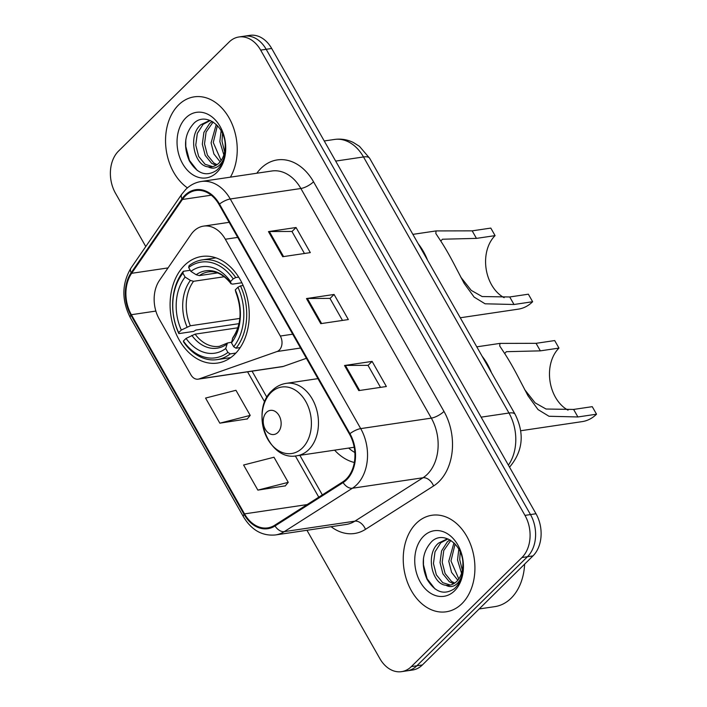 <?xml version="1.0" encoding="UTF-8"?>
<svg xmlns="http://www.w3.org/2000/svg" width="707" height="707" viewBox="0 0 707 707"><rect width="100%" height="100%" fill="white"/><g stroke="black" fill="none" stroke-linecap="round" stroke-linejoin="round"><path stroke-width="1.06" d="M193.789 231.18A30.498 22.191 -98.4 0 0 191.005 234.521L159.508 280.317A30.498 22.191 -98.4 0 0 159.269 319.122L190.89 374.79A10.163 7.397 -98.4 0 0 198.146 379.164A10.163 7.397 -98.4 0 0 199.153 378.917L277.056 351.52A10.163 7.397 -98.4 0 0 280.317 336.037L225.339 239.24A30.498 22.191 -98.4 0 0 203.572 226.116A30.498 22.191 -98.4 0 0 193.789 231.18M334.605 450.156A53.873 39.212 -98.4 0 0 354.34 462.484M184.474 265.408A53.873 39.212 -98.4 0 0 173.949 328.234A53.873 39.212 -98.4 0 0 217.579 363.053A53.873 39.212 -98.4 0 0 234.865 354.11A53.873 39.212 -98.4 0 0 245.391 291.275A53.873 39.212 -98.4 0 0 201.76 256.464A53.873 39.212 -98.4 0 0 184.474 265.408M198.146 379.164L282.279 366.677A10.163 7.397 -98.4 0 0 283.286 366.429L306.396 358.299M306.953 530.277L379.809 658.526A30.498 22.191 -98.4 0 0 401.567 671.65L412.596 670.015A30.498 22.191 -98.4 0 0 422.379 664.951L532.981 555.896A30.498 22.191 -98.4 0 0 536.003 513.75L271.691 48.474A30.498 22.191 -98.4 0 0 249.933 35.35L244.419 36.172A30.498 22.191 -98.4 0 1 266.177 49.296A30.498 22.191 -98.4 0 0 244.419 36.172L238.895 36.985A30.498 22.191 -98.4 0 0 229.112 42.049L118.511 151.104A30.498 22.191 -98.4 0 0 115.497 193.25L145.775 246.557M401.567 671.65A30.498 22.191 -98.4 0 0 411.35 666.586L521.952 557.531A30.498 22.191 -98.4 0 0 524.974 515.385L530.489 514.563L266.177 49.296L530.489 514.563A30.498 22.191 -98.4 0 1 527.466 556.709A30.498 22.191 -98.4 0 0 530.489 514.563L536.003 513.75M411.35 666.586L416.865 665.773L527.466 556.709L416.865 665.773A30.498 22.191 -98.4 0 1 407.082 670.828A30.498 22.191 -98.4 0 0 416.865 665.773L422.379 664.951M178.571 104.945A48.792 35.509 -98.4 0 0 187.443 187.876A48.792 35.509 -98.4 0 1 178.571 104.945A48.792 35.509 -98.4 0 1 194.222 96.85A48.792 35.509 -98.4 0 0 178.571 104.945M416.255 523.357A48.792 35.509 -98.4 0 0 406.728 580.261A48.792 35.509 -98.4 0 0 446.241 611.794A48.792 35.509 -98.4 0 0 461.892 603.69A48.792 35.509 -98.4 0 0 471.428 546.785A48.792 35.509 -98.4 0 0 431.915 515.262A48.792 35.509 -98.4 0 0 416.255 523.357A48.792 35.509 -98.4 0 0 406.728 580.261A48.792 35.509 -98.4 0 0 446.241 611.794A48.792 35.509 -98.4 0 0 461.892 603.69A48.792 35.509 -98.4 0 0 471.428 546.785A48.792 35.509 -98.4 0 0 431.915 515.262A48.792 35.509 -98.4 0 0 416.255 523.357M185.393 195.91A32.531 23.676 81.6 0 1 195.821 190.51A32.531 23.676 81.6 0 1 219.037 204.517L349.479 434.133A32.531 23.676 81.6 0 1 342.824 481.838L274.731 525.23A32.531 23.676 81.6 0 1 267.723 527.882A32.531 23.676 81.6 0 1 244.516 513.883L131.369 314.712A32.531 23.676 81.6 0 1 131.626 273.317L182.415 199.471A32.531 23.676 81.6 0 1 185.393 195.91M185.013 195.238A33.344 24.268 -98.4 0 0 181.964 198.897L131.166 272.743A33.344 24.268 -98.4 0 0 130.91 315.163L244.056 514.334A33.344 24.268 -98.4 0 0 275.023 525.973L343.116 482.581A33.344 24.268 -98.4 0 0 349.938 433.683L219.497 204.058A33.344 24.268 -98.4 0 0 185.013 195.238M358.785 390.6L386.367 386.508L372.112 361.401L344.521 365.501L358.785 390.6M380.516 387.374L367.993 365.342L345.414 365.422A8.13 2.616 150.4 0 0 344.521 365.501M368.038 365.413L372.112 361.401M282.72 256.712L310.311 252.62L296.047 227.513L268.466 231.604L282.72 256.712M304.452 253.486L291.938 231.445L269.349 231.534A8.13 2.616 150.4 0 0 268.466 231.604M291.982 231.525L296.047 227.513M320.757 323.656L348.339 319.564L334.075 294.457L306.493 298.557L320.757 323.656M342.488 320.43L329.966 298.398L307.377 298.478A8.13 2.616 150.4 0 0 306.493 298.557M330.01 298.469L334.075 294.457M230.411 177.157A48.792 35.509 -98.4 0 0 231.525 122.744A48.792 35.509 -98.4 0 0 194.222 96.85A48.792 35.509 -98.4 0 1 231.525 122.744A48.792 35.509 -98.4 0 1 230.411 177.157M524.974 515.385L260.662 50.117A30.498 22.191 -98.4 0 0 238.895 36.985M257.861 490.119L288.244 482.342L273.989 457.235L243.597 465.012L257.861 490.119L285.345 485.85M219.833 423.175L250.216 415.389L235.952 390.291L205.569 398.068L219.833 423.175L247.317 418.906M250.216 415.389L247.141 419.118M288.244 482.342L285.168 486.062M223.845 154.886L219.842 141.559L221.123 130.689M224.623 151.872L222.033 141.241L222.511 133.482M220.124 161.815L213.903 153.976L211.084 142.867L216.262 124.432M221.105 160.524L213.275 142.54L217.403 125.581M215.962 165.341L211.614 163.299L205.224 155.452L202.326 144.166L203.89 132.43L209.687 123.371L212.233 121.463M217.031 164.669L213.806 162.972L207.416 155.125L204.517 143.839L206.082 132.103L213.143 122.002M208.15 166.834A22.977 16.721 -98.4 0 0 211.658 166.817A22.977 16.721 -98.4 0 0 219.029 163.008A22.977 16.721 -98.4 0 0 225.162 146.782C226.249 127.013 205.958 111.573 194.142 123.027C184.624 133.331 183.025 145.942 189.326 160.86C197.271 173.842 206.347 177.015 216.554 170.387L217.553 169.459C221.786 165.182 224.366 159.42 225.294 152.173C224.358 158.58 222.033 163.246 218.304 166.172C215.061 168.558 211.676 168.779 208.15 166.834C194.195 165.845 187.523 135.417 200.929 124.671L208.98 120.756L210.509 120.605M212.639 166.631L205.048 164.271L198.658 156.424L195.759 145.138L197.324 133.402L203.121 124.344L210.085 120.632M185.888 117.83A33.149 24.126 -98.4 0 0 182.6 163.635A33.149 24.126 -98.4 0 0 216.89 172.402A33.149 24.126 -98.4 0 0 220.169 126.597A33.149 24.126 -98.4 0 0 185.888 117.83M197.341 170.555L189.432 160.374L185.773 146.376L185.791 139.8M460.266 317.77L518.293 309.153A44.727 32.549 -98.4 0 0 532.636 301.73L514.007 304.496L485.082 303.798L474.132 297.099L464.154 283.374L456.033 267.873C450.527 257.118 445.472 248.219 440.859 241.167L435.839 233.522L436.051 230.924L472.179 230.853L490.808 228.087L495.086 235.625A35.58 25.894 -98.4 0 0 486.089 268.598A35.58 25.894 -98.4 0 0 504.144 297.682M460.787 277.162L471.251 290.4L482.156 296.551L509.729 296.967L528.359 294.2L532.636 301.73M495.086 235.625L476.456 238.383L442.485 239.222L440.77 241.034M235.891 353.058L230.252 353.889L227.91 352.413A48.385 35.217 -98.4 0 1 183.396 341.03L186.065 338.406A43.71 31.815 -98.4 0 0 225.71 348.542L227.451 343.019L231.631 342.179M237.879 327.792L195.114 334.146L186.065 338.406M239.019 323.656L195.945 330.045L193.621 331.415L178.871 333.607L178.65 332.661A48.385 35.217 -98.4 0 1 182.91 273.194L185.11 277.064A43.71 31.815 -98.4 0 0 181.31 330.036L190.36 325.777L239.867 318.424M224.305 276.729L193.55 281.298L190.413 280.423L185.11 277.064M427.585 260.238A55.915 40.688 -98.4 0 0 418.217 243.747M236.005 348.215A50.418 36.693 -98.4 0 0 240.477 285.911L237.941 287.263A48.385 35.217 -98.4 0 1 233.672 346.73L236.005 348.215L240.203 347.588M243.146 285.513L240.477 285.911M183.396 341.03L183.617 341.967A50.418 36.693 -98.4 0 0 217.076 359.633A50.418 36.693 -98.4 0 0 230.252 353.889M182.91 273.194L183.334 271.302A50.418 36.693 -98.4 0 0 178.871 333.607M183.334 271.302L190.245 270.277M233.672 346.73L231.472 342.86A43.71 31.815 -98.4 0 0 235.272 289.888L237.941 287.263M225.71 348.542L227.91 352.413M181.31 330.036L178.65 332.661M235.272 289.888L235.802 292.115C242.342 309.825 241.343 325.034 232.797 337.743M232.806 337.743L231.472 342.86M235.723 277.542A50.418 36.693 -98.4 0 0 202.264 259.884A50.418 36.693 -98.4 0 0 189.096 265.62L188.672 267.511A48.385 35.217 -98.4 0 1 233.186 278.894L235.723 277.542L238.674 277.109M233.186 278.894L230.517 281.519A43.71 31.815 -98.4 0 0 190.872 271.382L188.672 267.511M241.856 282.756L232.603 284.126L231.012 283.648L230.517 281.519M190.872 271.382L196.166 274.74L199.312 275.615L217.473 272.92M199.312 275.615A37.612 27.37 -98.4 0 1 208.335 271.93C212.789 271.099 221.618 271.727 231.101 283.852L231.012 283.648A39.097 28.457 -98.4 0 0 196.166 274.74M520.697 430.749L582.179 421.619A44.727 32.549 -98.4 0 0 596.531 414.196L577.902 416.962L548.977 416.264L538.018 409.565L528.049 395.849L519.919 380.339C514.413 369.593 509.358 360.685 504.754 353.641L499.725 345.988L499.937 343.399L536.065 343.328L554.695 340.562L558.972 348.091A35.58 25.894 -98.4 0 0 549.984 381.064A35.58 25.894 -98.4 0 0 568.03 410.148M524.682 389.628L535.137 402.875L546.043 409.026L573.624 409.433L592.254 406.666L596.531 414.196M558.972 348.091L540.351 350.858L506.38 351.688L504.665 353.5M277.886 432.472A12.196 8.882 -98.4 0 0 279.097 415.619A12.196 8.882 -98.4 0 0 266.477 412.393A12.196 8.882 -98.4 0 0 265.266 429.246A12.196 8.882 -98.4 0 0 277.886 432.472M491.471 372.704A55.915 40.688 -98.4 0 0 482.103 356.213M348.666 448.07A48.288 35.138 -98.4 0 0 354.852 452.524M479.169 608.957L494.812 606.633A50.824 36.994 -98.4 0 0 511.117 598.202A50.824 36.994 -98.4 0 0 524.621 564.133M461.538 573.297L457.535 559.971L458.808 549.1M462.316 570.284L459.727 559.652L460.204 551.893M457.809 580.226L451.587 572.387L448.777 561.27L453.956 542.843M458.799 578.936L450.969 560.951L455.096 543.992M453.647 583.743L449.307 581.711L442.918 573.863L440.019 562.578L441.583 550.841L447.381 541.783L449.926 539.874M454.725 583.081L451.49 581.384L445.11 573.536L442.211 562.251L443.766 550.514L450.836 540.413M445.843 585.246A22.977 16.721 -98.4 0 0 449.352 585.228A22.977 16.721 -98.4 0 0 456.722 581.419A22.977 16.721 -98.4 0 0 462.855 565.193C463.933 545.424 443.651 529.985 431.827 541.438C422.318 551.743 420.718 564.354 427.019 579.272C434.964 592.254 444.04 595.427 454.248 588.798L455.246 587.871C459.479 583.593 462.06 577.831 462.979 570.584C462.051 576.992 459.727 581.658 455.997 584.583C452.754 586.969 449.369 587.19 445.843 585.246C431.889 584.256 425.207 553.828 438.623 543.082L446.674 539.167L448.203 539.017M450.332 585.043L442.732 582.683L436.352 574.835L433.453 563.55L435.008 551.813L440.815 542.755L447.778 539.043M423.581 536.242A33.149 24.126 -98.4 0 0 420.294 582.047A33.149 24.126 -98.4 0 0 454.574 590.813A33.149 24.126 -98.4 0 0 457.862 545A33.149 24.126 -98.4 0 0 423.581 536.242M435.035 588.966L427.125 578.786L423.458 564.787L423.475 558.212M199.153 378.917L283.286 366.429M277.056 351.52L300.563 348.03M280.317 336.037L292.707 334.199M225.339 239.24L237.72 237.402M508.386 465.135A40.661 29.597 -98.4 0 0 508.969 413.021L363.504 156.954A40.661 29.597 -98.4 0 0 334.491 139.456C341.004 138.545 347.27 139.544 353.27 142.452L359.483 146.349L369.655 158.271L515.129 414.337A20.335 6.549 -29.6 0 0 508.969 413.021L481.131 417.157M335.666 161.09L363.504 156.954A20.335 6.549 -29.6 0 1 369.655 158.271M271.691 48.474L260.662 50.117M532.981 555.896L521.952 557.531M256.809 173.233A50.824 36.994 81.6 0 1 313.537 181.796L443.978 411.421A10.163 3.27 -29.6 0 1 431.323 418.129L300.882 188.504A40.661 29.597 -98.4 0 0 271.868 170.997L201.248 181.487A40.661 29.597 81.6 0 1 230.261 198.985A10.163 3.27 150.4 0 0 219.497 204.058M443.978 411.421A50.824 36.994 81.6 0 1 438.95 481.661A50.824 36.994 81.6 0 1 433.585 485.956L365.484 529.349A50.824 36.994 81.6 0 1 331.097 526.697M427.293 474.317A40.661 29.597 -98.4 0 0 431.323 418.129L360.711 428.61A40.661 29.597 81.6 0 1 352.395 488.237L284.294 531.629A40.661 29.597 81.6 0 1 275.536 534.943L346.156 524.461A40.661 29.597 -98.4 0 0 354.905 521.147L423.007 477.755A40.661 29.597 -98.4 0 0 427.293 474.317M201.248 181.487C195.415 182.397 190.271 185.022 185.826 189.361L181.796 194.178A10.163 5.497 34.5 0 0 181.964 198.897M181.796 194.178L131.007 268.024C121.745 283.595 121.516 300.13 130.3 317.611A10.163 3.27 -29.6 0 1 130.91 315.163M244.056 514.334A10.163 3.27 150.4 0 0 243.447 516.782C251.551 530.144 262.253 536.198 275.536 534.943M275.023 525.973A10.163 6.628 57.5 0 0 284.294 531.629L354.905 521.147A10.163 6.628 -122.5 0 1 365.484 529.349M131.007 268.024A10.163 5.497 34.5 0 0 131.166 272.743M343.116 482.581A10.163 6.628 57.5 0 0 352.395 488.237L423.007 477.755A10.163 6.628 -122.5 0 1 433.585 485.956M349.938 433.683A10.163 3.27 -29.6 0 1 360.711 428.61L230.261 198.985L300.882 188.504A10.163 3.27 -29.6 0 0 313.537 181.796M244.516 513.883L307.138 504.586M182.415 199.471L211.252 195.194M131.626 273.317L168.036 267.918M131.369 314.712L155.867 311.071M247.565 371.829L264.718 402.027M295.349 455.935L318.769 497.171M321.614 323.532L307.377 298.478M283.578 256.588L269.349 231.534M359.642 390.476L345.414 365.422M195.114 334.146A37.612 27.37 -98.4 0 0 219.382 346.342L227.451 343.019M193.55 281.298A37.612 27.37 -98.4 0 0 190.36 325.777M232.426 338.573A39.097 28.457 -98.4 0 0 235.767 292.018M191.827 335.348A39.097 28.457 -98.4 0 0 226.673 344.256M190.413 280.423A39.097 28.457 -98.4 0 0 187.072 326.979M509.729 296.967L514.007 304.496M472.179 230.853L476.456 238.383M302.437 447.946A33.618 24.471 -98.4 0 0 305.76 401.488A33.618 24.471 -98.4 0 0 270.993 392.597A33.618 24.471 -98.4 0 0 267.661 439.056A33.618 24.471 -98.4 0 0 302.437 447.946M308.703 449.679A36.596 26.636 -98.4 0 0 315.852 406.993A36.596 26.636 -98.4 0 0 286.211 383.353C280.865 384.184 276.163 386.579 272.089 390.556C249.456 410.528 268.192 461.865 296.967 455.75A36.596 26.636 -98.4 0 0 308.703 449.679M573.624 409.433L577.902 416.962M536.065 343.328L540.351 350.858M203.572 226.116L229.148 222.325M515.129 414.337C524.718 433.683 522.915 451.225 509.712 466.956L509.526 467.133M334.491 139.456L324.239 140.976M130.3 317.611L243.447 516.782M252.054 371.166L266.928 397.343M299.865 455.317L322.348 494.891M436.051 230.924L412.888 234.362M230.747 357.601L217.076 359.633M215.935 257.852L202.264 259.884M499.937 343.399L476.774 346.837M317.956 378.634L286.211 383.353M354.198 447.248L296.967 455.75"/></g></svg>
